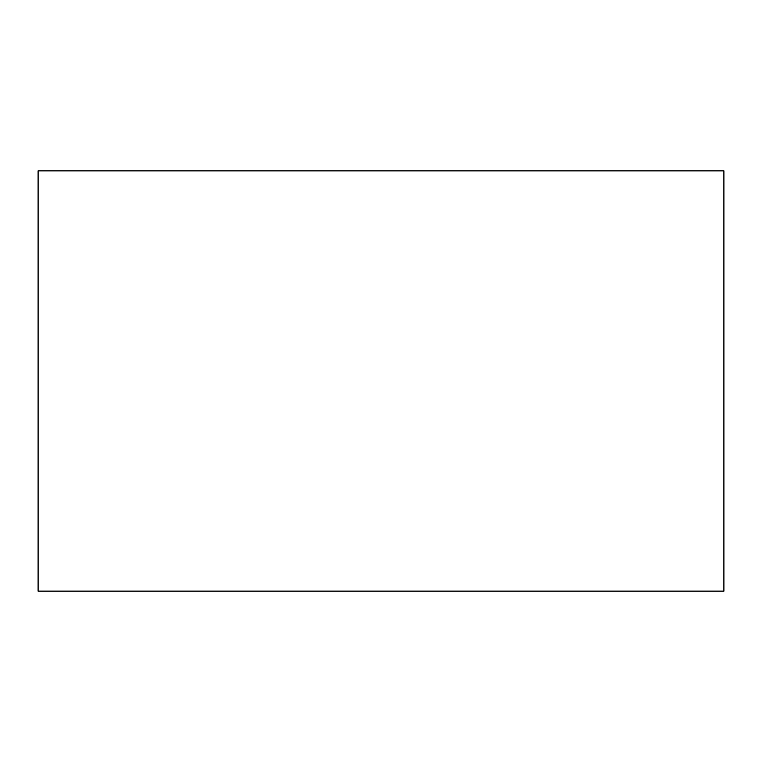 <?xml version="1.0" encoding="UTF-8"?>
<svg xmlns="http://www.w3.org/2000/svg" width="762" height="762" viewBox="0 0 762 762"><rect width="100%" height="100%" fill="white"/><g stroke="black" fill="none" stroke-linecap="round" stroke-linejoin="round"><path stroke-width="1.14" d="M723.9 170.859L38.1 170.859L38.1 591.141L723.9 591.141L723.9 170.859"/></g></svg>
